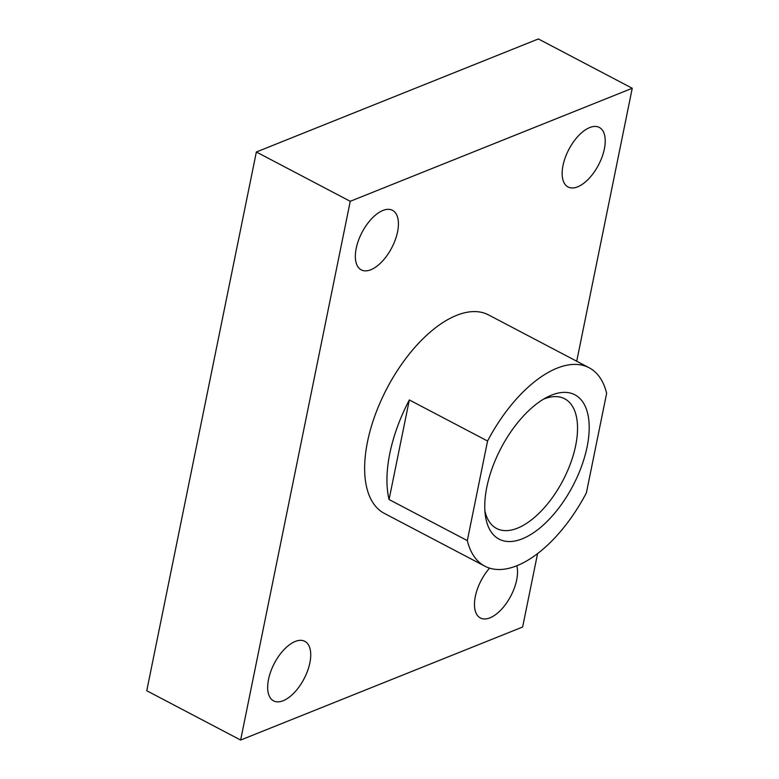 <?xml version="1.0" encoding="UTF-8"?>
<svg xmlns="http://www.w3.org/2000/svg" width="779" height="779" viewBox="0 0 779 779"><rect width="100%" height="100%" fill="white"/><g stroke="black" fill="none" stroke-linecap="round" stroke-linejoin="round"><path stroke-width="1.17" d="M586.383 492.883A112.079 55.796 -62.3 0 1 484.859 566.177A112.079 55.796 -62.3 0 1 467.312 540.607L487.566 441.021A112.079 55.796 -62.3 0 1 589.09 367.727A112.079 55.796 -62.3 0 1 606.637 393.298L586.383 492.883M587.113 446.854A81.513 40.576 -62.3 0 1 533.42 532.826A81.513 40.576 -62.3 0 1 485.317 515.221A81.513 40.576 -62.3 0 1 547.394 397.027A81.513 40.576 -62.3 0 1 587.113 446.854M589.09 367.727L488.56 314.92A112.079 55.796 117.7 0 0 419.55 342.254A112.079 55.796 117.7 0 0 367.503 441.79A112.079 55.796 117.7 0 0 384.329 513.38L484.859 566.177M467.312 540.607L389.072 499.524L409.335 399.939A112.079 55.796 117.7 0 0 389.072 499.524M487.566 441.021L409.335 399.939M576.713 361.222L632.246 88.261L538.367 38.95L256.359 151.993L146.754 690.739L240.633 740.05L522.641 627.007L537.578 553.587M632.246 88.261L350.248 201.303L256.359 151.993M350.248 201.303L240.633 740.05M489.563 568.125A33.624 16.739 117.7 0 0 480.37 617.971A33.624 16.739 117.7 0 0 489.972 617.835A33.624 16.739 117.7 0 0 511.063 595.516A33.624 16.739 117.7 0 0 516.808 565.749M283.166 700.73A33.624 16.739 117.7 0 0 307.588 670.836A33.624 16.739 117.7 0 0 304.832 641.331A33.624 16.739 117.7 0 0 274.374 663.319A33.624 16.739 117.7 0 0 273.565 700.866A33.624 16.739 117.7 0 0 283.166 700.73M577.658 186.833A33.624 16.739 117.7 0 0 602.079 156.939A33.624 16.739 117.7 0 0 599.324 127.435A33.624 16.739 117.7 0 0 568.865 149.422A33.624 16.739 117.7 0 0 568.057 186.97A33.624 16.739 117.7 0 0 577.658 186.833M370.853 269.738A33.624 16.739 117.7 0 0 395.274 239.844A33.624 16.739 117.7 0 0 392.519 210.33A33.624 16.739 117.7 0 0 362.069 232.317A33.624 16.739 117.7 0 0 361.252 269.875A33.624 16.739 117.7 0 0 370.853 269.738M543.557 399.15A73.236 36.457 -62.3 0 1 564.678 398.77A73.236 36.457 -62.3 0 1 575.671 445.559A73.236 36.457 -62.3 0 1 541.658 510.596A73.236 36.457 -62.3 0 1 496.564 528.454A73.236 36.457 -62.3 0 1 484.889 510.858"/></g></svg>
